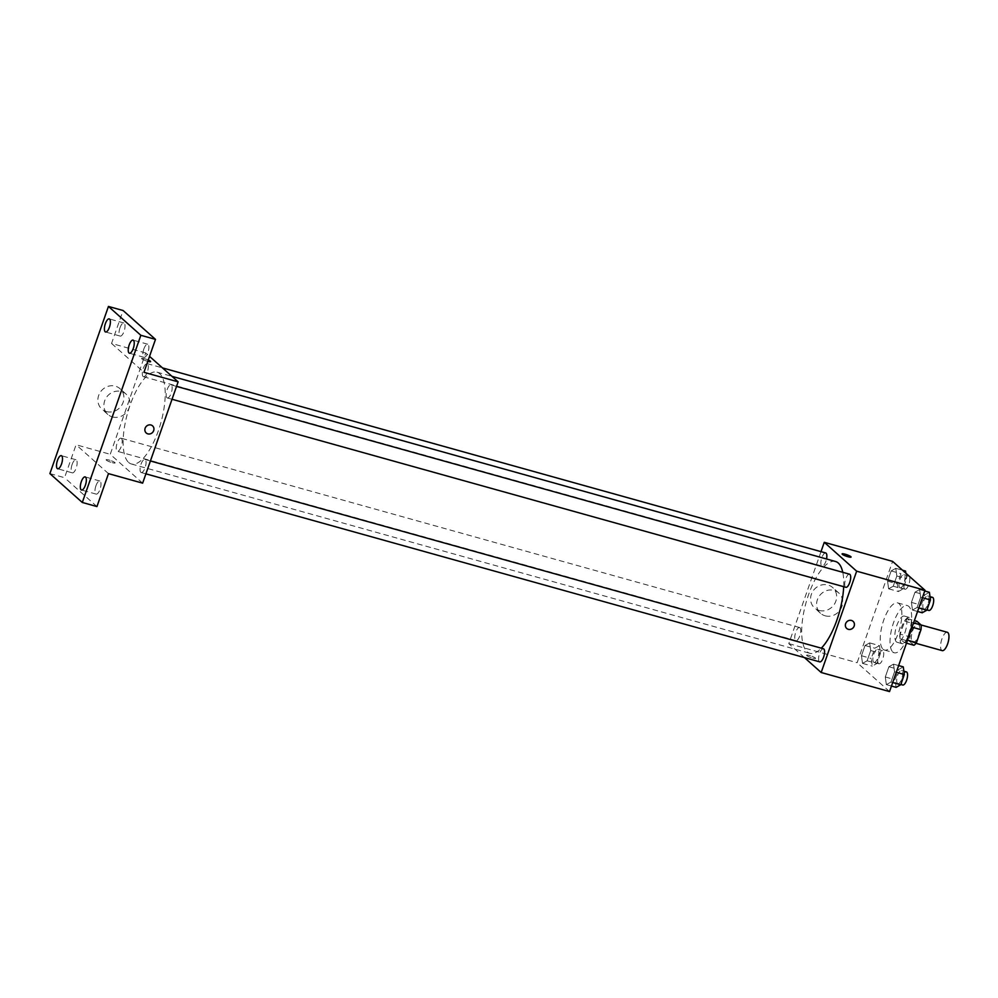 <?xml version="1.0" encoding="UTF-8"?>
<svg xmlns="http://www.w3.org/2000/svg" width="998" height="998" viewBox="0 0 998 998"><rect width="100%" height="100%" fill="white"/><g stroke="black" fill="none" stroke-linecap="round" stroke-linejoin="round"><path stroke-width="0.75" stroke-dasharray="4.99 3.74" d="M947.327 632.295A9.518 3.468 -74.4 0 0 941.663 639.73A9.518 3.468 -74.4 0 0 941.663 650.322A9.518 3.468 -74.4 0 0 942.199 650.634M912.372 642.151A9.518 3.468 -74.4 0 0 912.92 642.462A9.518 3.468 -74.4 0 0 918.809 634.217A9.518 3.468 -74.4 0 0 918.035 624.112A9.518 3.468 -74.4 0 0 912.384 631.547A9.518 3.468 -74.4 0 0 912.372 642.151M912.072 627.193L911.224 626.956A12.924 4.703 -74.4 0 0 911.336 622.278L907.182 618.585A12.924 4.703 -74.4 0 0 904.749 621.18L900.196 634.179L909.964 636.899L914.505 623.9A12.924 4.703 -74.4 0 1 916.95 621.305M914.006 645.269L909.852 641.564A12.924 4.703 -74.4 0 1 909.964 636.899M911.224 626.956L906.671 639.943L907.519 640.18M906.471 643.174L904.238 642.55L900.084 638.845L909.852 641.564M904.238 642.55A12.924 4.703 -74.4 0 0 906.671 639.943M900.196 634.179A12.924 4.703 -74.4 0 0 900.084 638.845M908.654 636.936A13.598 4.953 105.6 0 1 902.055 643.66A13.598 4.953 105.6 0 1 900.945 629.239A13.598 4.953 105.6 0 1 909.365 617.463A13.598 4.953 105.6 0 1 910.663 631.223M904.874 632.807A13.598 4.953 -74.4 0 0 904.487 616.103A13.598 4.953 -74.4 0 0 896.404 626.719A13.598 4.953 -74.4 0 0 896.391 641.864A13.598 4.953 -74.4 0 0 897.177 642.3A13.598 4.953 -74.4 0 0 904.874 632.807M904.749 621.18L914.505 623.9M911.336 622.278L913.569 622.902M907.182 618.585L914.38 620.594M892.848 651.993A24.488 8.907 -74.4 0 0 894.245 652.779A24.488 8.907 -74.4 0 0 909.403 631.597A24.488 8.907 -74.4 0 0 907.407 605.624A24.488 8.907 -74.4 0 0 892.861 624.736A24.488 8.907 -74.4 0 0 892.848 651.993M883.08 649.274A24.488 8.907 -74.4 0 0 884.49 650.06A24.488 8.907 -74.4 0 0 899.647 628.865A24.488 8.907 -74.4 0 0 897.651 602.892A24.488 8.907 -74.4 0 0 883.105 622.016A24.488 8.907 -74.4 0 0 883.08 649.274M919.632 589.581L920.667 597.216L917.087 607.458L912.459 610.052L911.424 602.405L915.004 592.176L919.632 589.581L920.667 597.216L917.087 607.458L912.459 610.052L911.424 602.405L915.004 592.176L919.632 589.581L924.747 591.003M895.792 568.336L896.828 575.983L893.247 586.213L888.619 588.808L887.571 581.16L891.164 570.931L895.792 568.336L896.828 575.983L893.247 586.213L888.619 588.808L887.571 581.16L891.164 570.931L895.792 568.336L902.516 570.207M889.53 691.564L857.132 662.709L892.611 561.387M893.522 664.144L894.557 671.791L890.977 682.033L886.349 684.616L885.301 676.981L888.894 666.739L893.522 664.144L894.557 671.791L890.977 682.033L886.349 684.616L885.301 676.981L888.894 666.739L893.522 664.144L898.624 665.579M869.67 642.899L870.718 650.546L867.125 660.788L862.509 663.371L861.461 655.736L865.041 645.494L869.67 642.899L870.718 650.546L867.125 660.788L862.509 663.371L861.461 655.736L865.041 645.494L869.67 642.899L879.438 645.631L880.473 653.266L876.893 663.508L872.264 666.103L871.229 658.455L874.809 648.226L879.438 645.631M835.538 561.5A47.655 17.34 -74.4 0 0 807.22 598.725A47.655 17.34 -74.4 0 0 807.182 651.781A47.655 17.34 -74.4 0 0 809.914 653.316A47.655 17.34 -74.4 0 0 821.329 648.176M843.684 586.687A47.655 17.34 -74.4 0 0 842.761 572.303M804.45 657.595L788.782 643.635L821.005 551.644M825.683 552.954A6.799 2.47 -74.4 0 0 821.653 558.256A6.799 2.47 -74.4 0 0 821.641 565.829A6.799 2.47 -74.4 0 0 822.028 566.053A6.799 2.47 -74.4 0 0 826.531 558.992M849.535 574.199A6.799 2.47 -74.4 0 0 845.493 579.501A6.799 2.47 -74.4 0 0 845.481 587.074A6.799 2.47 -74.4 0 0 845.88 587.298M823.412 648.762A6.799 2.47 -74.4 0 0 819.383 654.077A6.799 2.47 -74.4 0 0 819.37 661.649A6.799 2.47 -74.4 0 0 819.757 661.861M799.959 627.742A6.799 2.47 105.6 0 1 799.959 635.314A6.799 2.47 105.6 0 1 795.917 640.616A6.799 2.47 105.6 0 1 795.369 633.406A6.799 2.47 105.6 0 1 799.573 627.517A6.799 2.47 105.6 0 1 799.959 627.742M788.782 643.635L857.132 662.709M819.158 610.452A13.648 12.512 131.7 0 0 834.652 603.753A13.648 12.512 131.7 0 0 832.694 587.56A13.648 12.512 131.7 0 0 814.268 589.419A13.648 12.512 131.7 0 0 814.53 607.932A13.648 12.512 131.7 0 0 819.158 610.452M806.833 655.611A4.765 0.773 19.3 0 0 811.686 657.819A4.765 0.773 19.3 0 0 815.591 658.368A4.765 0.773 19.3 0 0 811.362 656.06A4.765 0.773 19.3 0 0 806.609 655.224A4.765 0.773 19.3 0 0 806.833 655.611A4.765 0.773 19.3 0 0 811.686 657.807A4.765 0.773 19.3 0 0 815.591 658.368A4.765 0.773 19.3 0 0 811.362 656.06A4.765 0.773 19.3 0 0 806.609 655.224A4.765 0.773 19.3 0 0 806.833 655.599M851.069 557.059L851.069 557.059A4.765 0.773 -160.7 0 1 846.316 556.223A4.765 0.773 -160.7 0 1 842.087 553.915L842.087 553.902M825.184 615.816A13.648 12.512 131.7 0 0 840.678 609.117A13.648 12.512 131.7 0 0 838.719 592.924A13.648 12.512 131.7 0 0 820.294 594.783A13.648 12.512 131.7 0 0 820.556 613.296A13.648 12.512 131.7 0 0 825.184 615.816M846.728 628.453L846.728 628.453A4.765 4.366 -48.3 0 1 846.641 621.991A4.765 4.366 -48.3 0 1 853.065 621.342L853.065 621.342M128.642 462.448A47.655 17.34 -74.4 0 0 131.374 463.983A47.655 17.34 -74.4 0 0 160.878 422.728A47.655 17.34 -74.4 0 0 156.998 372.167A47.655 17.34 -74.4 0 0 128.68 409.392A47.655 17.34 -74.4 0 0 128.642 462.448M121.419 438.409A6.799 2.47 105.6 0 1 121.419 445.969A6.799 2.47 105.6 0 1 117.377 451.283A6.799 2.47 105.6 0 1 116.828 444.073A6.799 2.47 105.6 0 1 121.032 438.184A6.799 2.47 105.6 0 1 121.419 438.409M166.953 397.74A6.799 2.47 -74.4 0 0 167.34 397.965A6.799 2.47 -74.4 0 0 171.544 392.077A6.799 2.47 -74.4 0 0 170.995 384.854A6.799 2.47 -74.4 0 0 166.953 390.168A6.799 2.47 -74.4 0 0 166.953 397.74M140.83 472.316A6.799 2.47 -74.4 0 0 141.217 472.528A6.799 2.47 -74.4 0 0 145.434 466.64A6.799 2.47 -74.4 0 0 144.885 459.429A6.799 2.47 -74.4 0 0 140.843 464.744A6.799 2.47 -74.4 0 0 140.83 472.316M143.101 376.496A6.799 2.47 -74.4 0 0 143.487 376.72A6.799 2.47 -74.4 0 0 147.704 370.832A6.799 2.47 -74.4 0 0 147.143 363.621A6.799 2.47 -74.4 0 0 143.113 368.923A6.799 2.47 -74.4 0 0 143.101 376.496M142.639 483.157L110.242 454.302L145.733 352.98L149.538 356.373M49.9 473.601L64.546 477.693L76.073 444.759L110.242 454.302M145.733 352.98L111.551 343.449L123.091 310.515M106.449 411.575A13.648 12.512 131.7 0 0 121.943 404.876A13.648 12.512 131.7 0 0 119.985 388.684A13.648 12.512 131.7 0 0 101.559 390.555A13.648 12.512 131.7 0 0 101.821 409.068A13.648 12.512 131.7 0 0 106.449 411.575M111.551 343.449L143.949 372.316M147.791 361.363A4.765 0.773 -160.7 0 1 141.604 358.444A4.765 0.773 -160.7 0 1 148.253 360.029A4.765 0.773 -160.7 0 0 141.604 358.457L141.604 358.444A4.765 0.773 -160.7 0 0 145.833 360.765A4.765 0.773 -160.7 0 0 150.586 361.6L150.586 361.6M108.47 473.626L76.073 444.759M106.337 460.153A4.765 0.773 19.3 0 0 111.202 462.361A4.765 0.773 19.3 0 0 115.107 462.91A4.765 0.773 19.3 0 0 110.865 460.602A4.765 0.773 19.3 0 0 106.125 459.766A4.765 0.773 19.3 0 0 106.337 460.153A4.765 0.773 19.3 0 0 111.202 462.348A4.765 0.773 19.3 0 0 115.107 462.91A4.765 0.773 19.3 0 0 110.865 460.602A4.765 0.773 19.3 0 0 106.125 459.766A4.765 0.773 19.3 0 0 106.337 460.14M112.475 416.952A13.648 12.512 131.7 0 0 127.969 410.24A13.648 12.512 131.7 0 0 126.01 394.048A13.648 12.512 131.7 0 0 107.584 395.919A13.648 12.512 131.7 0 0 107.846 414.432A13.648 12.512 131.7 0 0 112.475 416.952M146.244 432.995L146.244 432.995A4.765 4.366 -48.3 0 1 146.145 426.533A4.765 4.366 -48.3 0 1 152.582 425.884L152.582 425.884M143.862 348.963A6.799 2.47 -74.4 0 0 144.061 357.321A6.799 2.47 -74.4 0 0 148.265 351.433A6.799 2.47 -74.4 0 0 147.716 344.223A6.799 2.47 -74.4 0 0 143.862 348.963M120.022 327.718A6.799 2.47 -74.4 0 0 120.209 336.077A6.799 2.47 -74.4 0 0 124.426 330.188A6.799 2.47 -74.4 0 0 123.864 322.978A6.799 2.47 -74.4 0 0 120.022 327.718M95.958 485.739A6.799 2.47 -74.4 0 0 96.157 494.097A6.799 2.47 -74.4 0 0 100.374 488.209A6.799 2.47 -74.4 0 0 99.812 480.999A6.799 2.47 -74.4 0 0 95.958 485.739M72.118 464.507A6.799 2.47 -74.4 0 0 72.318 472.852A6.799 2.47 -74.4 0 0 76.522 466.964A6.799 2.47 -74.4 0 0 75.973 459.754A6.799 2.47 -74.4 0 0 72.118 464.507M96.943 506.56L64.546 477.693M873.637 662.198A6.799 2.47 -74.4 0 0 874.023 662.41A6.799 2.47 -74.4 0 0 878.24 656.534A6.799 2.47 -74.4 0 0 877.679 649.311A6.799 2.47 -74.4 0 0 873.637 654.626A6.799 2.47 -74.4 0 0 873.637 662.198M870.718 650.546L880.473 653.266M867.125 660.788L876.893 663.508M862.509 663.371L872.264 666.103M861.461 655.736L871.229 658.455M865.041 645.494L874.809 648.226M878.514 663.558A6.799 2.47 -74.4 0 0 878.901 663.782A6.799 2.47 -74.4 0 0 883.118 657.894A6.799 2.47 -74.4 0 0 882.556 650.671A6.799 2.47 -74.4 0 0 878.527 655.985A6.799 2.47 -74.4 0 0 878.514 663.558M905.835 573.176L906.596 578.703L903.003 588.945L898.375 591.527L897.339 583.892L900.92 573.65L905.548 571.056M899.747 587.622A6.799 2.47 -74.4 0 0 900.134 587.847A6.799 2.47 -74.4 0 0 904.35 581.959A6.799 2.47 -74.4 0 0 903.789 574.748A6.799 2.47 -74.4 0 0 899.747 580.05A6.799 2.47 -74.4 0 0 899.747 587.622M896.828 575.983L906.596 578.703M893.247 586.213L903.003 588.945M888.619 588.808L898.375 591.527M887.571 581.16L897.339 583.892M891.164 570.931L900.92 573.65M904.625 588.995A6.799 2.47 -74.4 0 0 905.024 589.207A6.799 2.47 -74.4 0 0 909.228 583.319A6.799 2.47 -74.4 0 0 908.679 576.108A6.799 2.47 -74.4 0 0 904.637 581.422A6.799 2.47 -74.4 0 0 904.625 588.995M896.117 687.348L895.069 679.7L898.649 669.458L903.277 666.876M897.476 683.443A6.799 2.47 -74.4 0 0 897.863 683.655A6.799 2.47 -74.4 0 0 902.08 677.767A6.799 2.47 -74.4 0 0 901.518 670.556A6.799 2.47 -74.4 0 0 897.489 675.871A6.799 2.47 -74.4 0 0 897.476 683.443M894.557 671.791L896.279 672.265M890.977 682.033L892.699 682.507M886.349 684.616L891.464 686.05M885.301 676.981L895.069 679.7M888.894 666.739L898.649 669.458M906.409 671.916A6.799 2.47 -74.4 0 0 902.367 677.23A6.799 2.47 -74.4 0 0 902.354 684.803A6.799 2.47 -74.4 0 0 902.753 685.015M922.227 612.772L921.179 605.137L924.772 594.895L929.4 592.301M923.587 608.867A6.799 2.47 -74.4 0 0 923.986 609.092A6.799 2.47 -74.4 0 0 928.19 603.204A6.799 2.47 -74.4 0 0 927.641 595.993A6.799 2.47 -74.4 0 0 923.599 601.295A6.799 2.47 -74.4 0 0 923.587 608.867M920.667 597.216L922.402 597.702M917.087 607.458L918.809 607.944M912.459 610.052L917.574 611.475M911.424 602.405L921.179 605.137M915.004 592.176L924.772 594.895M932.519 597.353A6.799 2.47 -74.4 0 0 928.477 602.667A6.799 2.47 -74.4 0 0 928.477 610.227A6.799 2.47 -74.4 0 0 928.864 610.452M921.042 624.96L918.035 624.112M915.977 643.311L912.92 642.462M897.177 642.3L902.055 643.66M904.487 616.103L909.365 617.463M884.49 650.06L894.245 652.779M897.651 602.892L907.407 605.624M838.719 592.924L832.694 587.56M820.556 613.296L814.53 607.932M131.374 463.983L809.914 653.316M156.998 372.167L171.943 376.333M799.573 627.517L121.032 438.184M795.917 640.616L117.377 451.283M167.34 397.965L172.018 399.262M170.995 384.854L176.534 386.401M141.217 472.528L145.908 473.838M144.885 459.429L150.411 460.976M143.487 376.72L822.028 566.053M147.143 363.621L162.462 367.888M126.01 394.048L119.985 388.684M107.846 414.432L101.821 409.068M147.716 344.223L133.071 340.131M144.061 357.321L129.416 353.23M99.812 480.999L85.167 476.907M96.157 494.097L81.512 490.018M75.973 459.754L61.327 455.662M72.318 472.852L57.672 468.773M123.864 322.978L109.231 318.886M120.209 336.077L105.563 331.997M874.023 662.41L878.901 663.782M877.679 649.311L882.556 650.671M900.134 587.847L905.024 589.207M903.789 574.748L908.679 576.108M897.863 683.655L900.832 684.491M901.518 670.556L903.876 671.217M923.986 609.092L926.942 609.915M927.641 595.993L929.986 596.642"/><path stroke-width="1.5" d="M915.977 643.311L942.199 650.634A9.518 3.468 -74.4 0 0 948.1 642.388A9.518 3.468 -74.4 0 0 947.327 632.295L921.042 624.96M914.38 620.594L916.95 621.305L921.104 625.01A12.924 4.703 -74.4 0 1 920.992 629.676L916.438 642.675A12.924 4.703 -74.4 0 1 914.006 645.269L906.471 643.174M907.519 640.18L916.438 642.675M912.072 627.193L920.992 629.676M910.663 631.223A13.598 4.953 105.6 0 1 909.764 634.167A13.598 4.953 105.6 0 1 908.654 636.936M913.569 622.902L921.104 625.01M821.005 551.644L824.273 542.313L892.611 561.387L925.009 590.255L889.53 691.564L821.179 672.502L804.45 657.595M824.273 542.313L856.658 571.18L925.009 590.255M856.658 571.18L821.179 672.502M848.35 629.339A4.765 4.366 -48.3 0 1 846.641 621.991A4.765 4.366 -48.3 0 1 853.752 626.994A4.765 4.366 -48.3 0 1 848.35 629.339M821.329 648.176A47.655 17.34 -74.4 0 0 843.684 586.687M842.761 572.303A47.655 17.34 -74.4 0 0 835.538 561.5L171.943 376.333M826.531 558.992A6.799 2.47 -74.4 0 0 825.683 552.954L162.462 367.888M172.018 399.262L845.88 587.298A6.799 2.47 -74.4 0 0 850.084 581.41A6.799 2.47 -74.4 0 0 849.535 574.199L176.534 386.401M145.908 473.838L819.757 661.861A6.799 2.47 -74.4 0 0 823.974 655.973A6.799 2.47 -74.4 0 0 823.412 648.762L150.411 460.976M842.087 553.915A4.765 0.773 -160.7 0 1 845.992 554.476A4.765 0.773 -160.7 0 1 850.845 556.672A4.765 0.773 -160.7 0 1 851.069 557.059A4.765 0.773 -160.7 0 1 846.316 556.21A4.765 0.773 -160.7 0 1 842.087 553.902A4.765 0.773 -160.7 0 1 845.992 554.464A4.765 0.773 -160.7 0 1 850.845 556.672A4.765 0.773 -160.7 0 1 851.069 557.059M853.065 621.342A4.765 4.366 -48.3 0 1 848.337 629.326A4.765 4.366 -48.3 0 1 846.728 628.453M178.131 381.847L142.639 483.157L108.47 473.626L96.943 506.56L82.298 502.468L49.9 473.601L108.445 306.436L123.091 310.515L155.488 339.382L143.949 372.316L178.131 381.847L149.538 356.373M108.445 306.436L140.843 335.291L155.488 339.382M140.843 335.291L82.298 502.468M152.582 425.884A4.765 4.366 -48.3 0 1 147.854 433.868A4.765 4.366 -48.3 0 1 146.145 426.533A4.765 4.366 -48.3 0 1 153.255 431.535A4.765 4.366 -48.3 0 1 146.244 432.995M150.586 361.6A4.765 0.773 -160.7 0 0 150.361 361.214A4.765 0.773 -160.7 0 0 148.253 360.041A4.765 0.773 -160.7 0 1 150.361 361.214A4.765 0.773 -160.7 0 1 150.586 361.6A4.765 0.773 -160.7 0 1 147.791 361.363M109.418 327.244A6.799 2.47 105.6 0 1 105.563 331.997A6.799 2.47 105.6 0 1 105.376 323.639A6.799 2.47 105.6 0 1 109.231 318.886A6.799 2.47 105.6 0 1 109.418 327.244M61.527 464.02A6.799 2.47 105.6 0 1 57.672 468.773A6.799 2.47 105.6 0 1 57.472 460.415A6.799 2.47 105.6 0 1 61.327 455.662A6.799 2.47 105.6 0 1 61.527 464.02M85.366 485.265A6.799 2.47 105.6 0 1 81.512 490.018A6.799 2.47 105.6 0 1 81.312 481.66A6.799 2.47 105.6 0 1 85.167 476.907A6.799 2.47 105.6 0 1 85.366 485.265M133.27 348.489A6.799 2.47 105.6 0 1 129.416 353.23A6.799 2.47 105.6 0 1 129.216 344.884A6.799 2.47 105.6 0 1 133.071 340.131A6.799 2.47 105.6 0 1 133.27 348.489M902.516 570.207L905.548 571.056L905.835 573.176M898.624 665.579L903.277 666.876L904.325 674.511L900.732 684.753L896.117 687.348L891.464 686.05M896.279 672.265L904.325 674.511M892.699 682.507L900.732 684.753M900.832 684.491L902.753 685.015A6.799 2.47 -74.4 0 0 906.957 679.139A6.799 2.47 -74.4 0 0 906.409 671.916L903.876 671.217M924.747 591.003L929.4 592.301L930.435 599.948L926.855 610.177L922.227 612.772L917.574 611.475M922.402 597.702L930.435 599.948M918.809 607.944L926.855 610.177M926.942 609.915L928.864 610.452A6.799 2.47 -74.4 0 0 933.068 604.563A6.799 2.47 -74.4 0 0 932.519 597.353L929.986 596.642"/></g></svg>
